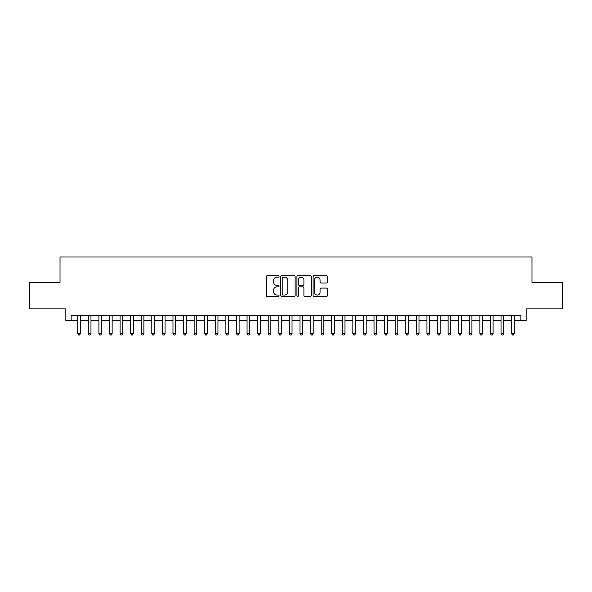 <?xml version="1.0" encoding="UTF-8"?>
<svg xmlns="http://www.w3.org/2000/svg" width="592" height="592" viewBox="0 0 592 592"><rect width="100%" height="100%" fill="white"/><g stroke="black" fill="none" stroke-linecap="round" stroke-linejoin="round"><path stroke-width="0.89" d="M279.069 276.449A0.725 0.725 0 0 0 278.344 275.717L267.303 275.717A1.036 1.036 0 0 0 266.267 276.76L266.267 295.452A1.036 1.036 0 0 0 267.303 296.496L278.344 296.496A0.725 0.725 0 0 0 279.069 295.763A0.725 0.725 0 0 0 278.344 295.038L276.915 295.038A3.323 3.323 0 0 1 273.593 291.715L273.593 290.154A3.323 3.323 0 0 1 276.915 286.831L278.344 286.831A0.725 0.725 0 0 0 279.069 286.106A0.725 0.725 0 0 0 278.344 285.381L276.915 285.381A3.323 3.323 0 0 1 273.593 282.058L273.593 280.497A3.323 3.323 0 0 1 276.915 277.174L278.344 277.174A0.725 0.725 0 0 0 279.069 276.449M326.355 283.043A1.036 1.036 0 0 0 327.391 282.007L327.391 276.76A1.036 1.036 0 0 0 326.355 275.717L314.1 275.717A1.036 1.036 0 0 0 313.057 276.76L313.057 295.452A1.036 1.036 0 0 0 314.1 296.496L326.355 296.496A1.036 1.036 0 0 0 327.391 295.452L327.391 289.118A1.036 1.036 0 0 0 326.355 288.082L321.108 288.082A1.036 1.036 0 0 0 320.072 289.118L320.072 292.263A2.775 2.775 0 0 1 317.29 295.038A2.775 2.775 0 0 1 314.515 292.263L314.515 279.949A2.775 2.775 0 0 1 317.29 277.174A2.775 2.775 0 0 1 320.072 279.949L320.072 282.007A1.036 1.036 0 0 0 321.108 283.043L326.355 283.043M71.136 320.494L71.136 315.203L520.864 315.203L520.864 320.494L526.155 320.494L526.155 308.854L562.4 308.854L562.4 282.399L531.979 282.399L531.979 257.002L60.021 257.002L60.021 282.399L29.6 282.399L29.6 308.854L65.845 308.854L65.845 320.494L77.744 320.494M295.09 276.76A1.036 1.036 0 0 0 294.054 275.717L281.799 275.717A1.036 1.036 0 0 0 280.756 276.76L280.756 295.452A1.036 1.036 0 0 0 281.799 296.496L294.054 296.496A1.036 1.036 0 0 0 295.09 295.452L295.09 276.76M297.946 275.717L310.201 275.717A1.036 1.036 0 0 1 311.244 276.76L311.244 295.452A1.036 1.036 0 0 1 310.201 296.496L304.961 296.496A1.036 1.036 0 0 1 303.918 295.452L303.918 287.875A1.036 1.036 0 0 0 302.882 286.831L299.404 286.831A1.036 1.036 0 0 0 298.361 287.875L298.361 295.763A0.725 0.725 0 0 1 297.635 296.496A0.725 0.725 0 0 1 296.91 295.763L296.91 276.76A1.036 1.036 0 0 1 297.946 275.717M80.394 320.494L88.326 320.494M90.976 320.494L98.908 320.494M101.558 320.494L109.49 320.494M112.14 320.494L120.072 320.494M122.722 320.494L130.654 320.494M133.304 320.494L141.236 320.494M143.886 320.494L151.818 320.494M154.468 320.494L162.4 320.494M165.05 320.494L172.982 320.494M175.632 320.494L183.564 320.494M186.214 320.494L194.146 320.494M196.796 320.494L204.728 320.494M207.378 320.494L215.31 320.494M217.96 320.494L225.892 320.494M228.542 320.494L236.474 320.494M239.124 320.494L247.056 320.494M249.706 320.494L257.638 320.494M260.288 320.494L268.22 320.494M270.87 320.494L278.802 320.494M281.452 320.494L289.384 320.494M292.034 320.494L299.966 320.494M302.616 320.494L310.548 320.494M313.198 320.494L321.13 320.494M323.78 320.494L331.712 320.494M334.362 320.494L342.294 320.494M344.944 320.494L352.876 320.494M355.526 320.494L363.458 320.494M366.108 320.494L374.04 320.494M376.69 320.494L384.622 320.494M387.272 320.494L395.204 320.494M397.854 320.494L405.786 320.494M408.436 320.494L416.368 320.494M419.018 320.494L426.95 320.494M429.6 320.494L437.532 320.494M440.182 320.494L448.114 320.494M450.764 320.494L458.696 320.494M461.346 320.494L469.278 320.494M471.928 320.494L479.86 320.494M482.51 320.494L490.442 320.494M493.092 320.494L501.024 320.494M503.674 320.494L511.606 320.494M514.256 320.494L520.864 320.494M282.939 277.174A0.725 0.725 0 0 0 282.214 277.9L282.214 294.313A0.725 0.725 0 0 0 282.939 295.038L284.441 295.038A3.323 3.323 0 0 0 287.771 291.715L287.771 280.497A3.323 3.323 0 0 0 284.441 277.174L282.939 277.174M303.918 280.001A2.775 2.775 0 0 0 301.143 277.226A2.775 2.775 0 0 0 298.361 280.001L298.361 284.338A1.036 1.036 0 0 0 299.404 285.381L302.882 285.381A1.036 1.036 0 0 0 303.918 284.338L303.918 280.001M80.394 315.203L80.394 333.622L77.744 333.622L77.744 315.203M80.394 333.622L79.602 334.998L78.544 334.998L77.744 333.622M90.976 315.203L90.976 333.622L88.326 333.622L88.326 315.203M90.976 333.622L90.184 334.998L89.126 334.998L88.326 333.622M101.558 315.203L101.558 333.622L98.908 333.622L98.908 315.203M101.558 333.622L100.766 334.998L99.708 334.998L98.908 333.622M112.14 315.203L112.14 333.622L109.49 333.622L109.49 315.203M112.14 333.622L111.348 334.998L110.29 334.998L109.49 333.622M122.722 315.203L122.722 333.622L120.072 333.622L120.072 315.203M122.722 333.622L121.93 334.998L120.872 334.998L120.072 333.622M133.304 315.203L133.304 333.622L130.654 333.622L130.654 315.203M133.304 333.622L132.512 334.998L131.454 334.998L130.654 333.622M143.886 315.203L143.886 333.622L141.236 333.622L141.236 315.203M143.886 333.622L143.094 334.998L142.036 334.998L141.236 333.622M154.468 315.203L154.468 333.622L151.818 333.622L151.818 315.203M154.468 333.622L153.676 334.998L152.618 334.998L151.818 333.622M165.05 315.203L165.05 333.622L162.4 333.622L162.4 315.203M165.05 333.622L164.258 334.998L163.2 334.998L162.4 333.622M175.632 315.203L175.632 333.622L172.982 333.622L172.982 315.203M175.632 333.622L174.84 334.998L173.782 334.998L172.982 333.622M186.214 315.203L186.214 333.622L183.564 333.622L183.564 315.203M186.214 333.622L185.422 334.998L184.364 334.998L183.564 333.622M196.796 315.203L196.796 333.622L194.146 333.622L194.146 315.203M196.796 333.622L196.004 334.998L194.946 334.998L194.146 333.622M207.378 315.203L207.378 333.622L204.728 333.622L204.728 315.203M207.378 333.622L206.586 334.998L205.528 334.998L204.728 333.622M217.96 315.203L217.96 333.622L215.31 333.622L215.31 315.203M217.96 333.622L217.168 334.998L216.11 334.998L215.31 333.622M228.542 315.203L228.542 333.622L225.892 333.622L225.892 315.203M228.542 333.622L227.75 334.998L226.692 334.998L225.892 333.622M239.124 315.203L239.124 333.622L236.474 333.622L236.474 315.203M239.124 333.622L238.332 334.998L237.274 334.998L236.474 333.622M249.706 315.203L249.706 333.622L247.056 333.622L247.056 315.203M249.706 333.622L248.914 334.998L247.856 334.998L247.056 333.622M260.288 315.203L260.288 333.622L257.638 333.622L257.638 315.203M260.288 333.622L259.496 334.998L258.438 334.998L257.638 333.622M270.87 315.203L270.87 333.622L268.22 333.622L268.22 315.203M270.87 333.622L270.078 334.998L269.02 334.998L268.22 333.622M281.452 315.203L281.452 333.622L278.802 333.622L278.802 315.203M281.452 333.622L280.66 334.998L279.602 334.998L278.802 333.622M292.034 315.203L292.034 333.622L289.384 333.622L289.384 315.203M292.034 333.622L291.242 334.998L290.184 334.998L289.384 333.622M302.616 315.203L302.616 333.622L299.966 333.622L299.966 315.203M302.616 333.622L301.816 334.998L300.758 334.998L299.966 333.622M313.198 315.203L313.198 333.622L310.548 333.622L310.548 315.203M313.198 333.622L312.398 334.998L311.34 334.998L310.548 333.622M323.78 315.203L323.78 333.622L321.13 333.622L321.13 315.203M323.78 333.622L322.98 334.998L321.922 334.998L321.13 333.622M334.362 315.203L334.362 333.622L331.712 333.622L331.712 315.203M334.362 333.622L333.562 334.998L332.504 334.998L331.712 333.622M344.944 315.203L344.944 333.622L342.294 333.622L342.294 315.203M344.944 333.622L344.144 334.998L343.086 334.998L342.294 333.622M355.526 315.203L355.526 333.622L352.876 333.622L352.876 315.203M355.526 333.622L354.726 334.998L353.668 334.998L352.876 333.622M366.108 315.203L366.108 333.622L363.458 333.622L363.458 315.203M366.108 333.622L365.308 334.998L364.25 334.998L363.458 333.622M376.69 315.203L376.69 333.622L374.04 333.622L374.04 315.203M376.69 333.622L375.89 334.998L374.832 334.998L374.04 333.622M387.272 315.203L387.272 333.622L384.622 333.622L384.622 315.203M387.272 333.622L386.472 334.998L385.414 334.998L384.622 333.622M397.854 315.203L397.854 333.622L395.204 333.622L395.204 315.203M397.854 333.622L397.054 334.998L395.996 334.998L395.204 333.622M408.436 315.203L408.436 333.622L405.786 333.622L405.786 315.203M408.436 333.622L407.636 334.998L406.578 334.998L405.786 333.622M419.018 315.203L419.018 333.622L416.368 333.622L416.368 315.203M419.018 333.622L418.218 334.998L417.16 334.998L416.368 333.622M429.6 315.203L429.6 333.622L426.95 333.622L426.95 315.203M429.6 333.622L428.8 334.998L427.742 334.998L426.95 333.622M440.182 315.203L440.182 333.622L437.532 333.622L437.532 315.203M440.182 333.622L439.382 334.998L438.324 334.998L437.532 333.622M450.764 315.203L450.764 333.622L448.114 333.622L448.114 315.203M450.764 333.622L449.964 334.998L448.906 334.998L448.114 333.622M461.346 315.203L461.346 333.622L458.696 333.622L458.696 315.203M461.346 333.622L460.546 334.998L459.488 334.998L458.696 333.622M471.928 315.203L471.928 333.622L469.278 333.622L469.278 315.203M471.928 333.622L471.128 334.998L470.07 334.998L469.278 333.622M482.51 315.203L482.51 333.622L479.86 333.622L479.86 315.203M482.51 333.622L481.71 334.998L480.652 334.998L479.86 333.622M493.092 315.203L493.092 333.622L490.442 333.622L490.442 315.203M493.092 333.622L492.292 334.998L491.234 334.998L490.442 333.622M503.674 315.203L503.674 333.622L501.024 333.622L501.024 315.203M503.674 333.622L502.874 334.998L501.816 334.998L501.024 333.622M514.256 315.203L514.256 333.622L511.606 333.622L511.606 315.203M514.256 333.622L513.456 334.998L512.398 334.998L511.606 333.622"/></g></svg>
